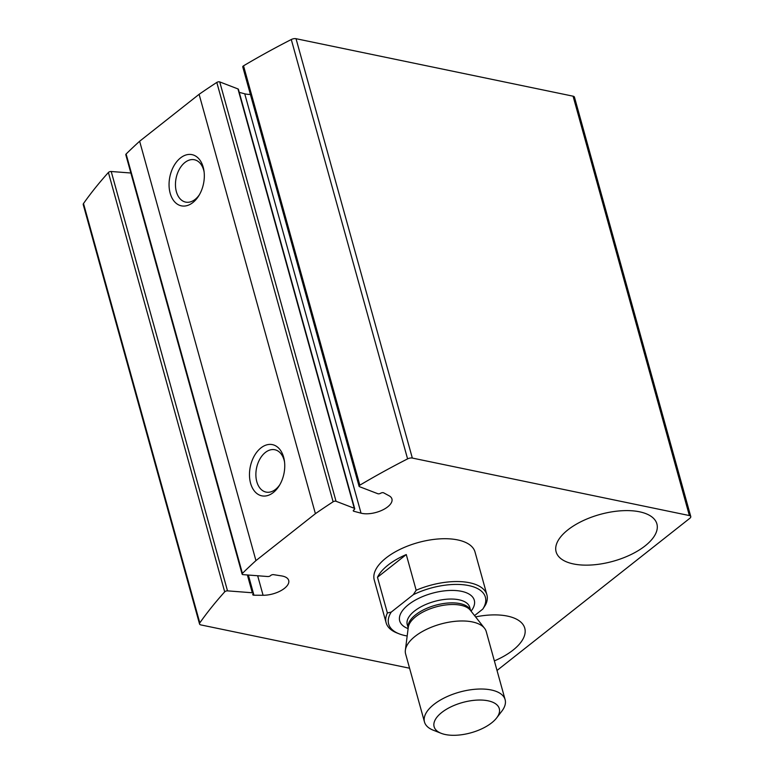 <?xml version="1.0" encoding="UTF-8"?>
<svg xmlns="http://www.w3.org/2000/svg" width="774" height="774" viewBox="0 0 774 774"><rect width="100%" height="100%" fill="white"/><g stroke="black" fill="none" stroke-linecap="round" stroke-linejoin="round"><path stroke-width="1.16" d="M257.665 575.75L263.073 595.274L253.94 595.216A2.09 0.968 164.5 0 1 252.759 594.684A2.09 0.968 164.5 0 1 253.021 593.987A2.09 0.968 164.5 0 0 253.292 593.3A2.09 0.968 164.5 0 0 252.305 592.768L227.508 590.862A2.09 0.968 164.5 0 0 224.702 591.849A522.905 243.065 164.5 0 0 199.808 622.886A4.18 1.945 164.5 0 0 199.537 623.96A4.18 1.945 164.5 0 0 200.921 624.928L409.581 668.223M130.874 173.008L111.214 171.499A2.09 0.968 164.5 0 0 108.399 172.486A522.905 243.065 164.5 0 0 83.505 203.523A4.18 1.945 164.5 0 0 83.234 204.588L199.537 623.96M497.024 670.458L689.827 518.29A4.18 1.945 164.5 0 0 690.766 516.529A4.18 1.945 164.5 0 0 689.373 515.561L412.329 458.063A4.18 1.945 164.5 0 0 407.588 458.885A522.905 243.065 164.5 0 0 359.842 485.182A2.09 0.968 164.5 0 0 359.068 486.266A2.09 0.968 164.5 0 0 359.513 486.682L377.809 493.715A2.09 0.968 164.5 0 0 380.663 493.241A2.09 0.968 164.5 0 1 383.662 492.835L389.119 495.795A18.828 8.746 164.5 0 1 391.925 498.949A18.828 8.746 164.5 0 1 381.969 510.289A18.828 8.746 164.5 0 1 361.042 513.172L353.863 511.275A2.09 0.968 164.5 0 1 353.263 510.811A2.09 0.968 164.5 0 1 353.989 509.756A2.09 0.968 164.5 0 0 354.715 508.702A2.09 0.968 164.5 0 0 354.269 508.286L336.032 501.271A2.09 0.968 164.5 0 0 333.11 501.784A522.905 243.065 164.5 0 0 315.405 513.684L255.942 560.608A522.905 243.065 164.5 0 0 242.407 573.379A2.09 0.968 164.5 0 0 242.107 574.105A2.09 0.968 164.5 0 0 243.084 574.637L267.804 576.533A2.09 0.968 164.5 0 0 270.59 575.585A2.09 0.968 164.5 0 1 273.561 574.656L281.552 575.914A18.828 8.746 164.5 0 1 288.692 580.432A18.828 8.746 164.5 0 1 281.465 590.359A18.828 8.746 164.5 0 1 263.073 595.274M690.766 516.529L574.463 97.156A4.18 1.945 164.5 0 0 573.079 96.189L296.026 38.7A4.18 1.945 164.5 0 0 291.285 39.522A522.905 243.065 164.5 0 0 243.539 65.819A2.09 0.968 164.5 0 0 242.765 66.903L359.068 486.266M239.243 92.358L244.739 93.799A18.828 8.746 164.5 0 0 250.399 94.438M354.715 508.702L238.411 89.339A2.09 0.968 164.5 0 0 237.966 88.923L219.729 81.909A2.09 0.968 164.5 0 0 216.807 82.421A522.905 243.065 164.5 0 0 199.102 94.312L315.405 513.684M192.881 202.546A26.142 17.173 -78.3 0 0 198.744 195.841A26.142 17.173 -78.3 0 0 203.949 170.715A26.142 17.173 -78.3 0 0 182.2 156.735A26.142 17.173 -78.3 0 0 169.883 192.136A26.142 17.173 -78.3 0 0 192.881 202.546M273.299 492.535A26.142 17.173 -78.3 0 0 279.162 485.83A26.142 17.173 -78.3 0 0 284.377 460.704A26.142 17.173 -78.3 0 0 262.628 446.724A26.142 17.173 -78.3 0 0 250.302 482.125A26.142 17.173 -78.3 0 0 273.299 492.535M199.102 94.312L139.639 141.245L255.942 560.608M139.639 141.245A522.905 243.065 164.5 0 0 126.114 154.007A2.09 0.968 164.5 0 0 125.804 154.742L242.107 574.105M407.172 635.976A50.194 23.336 -15.5 0 1 399.113 633.819L397.043 633.006A52.293 24.304 -15.5 0 1 386.129 622.789L374.248 579.958A52.293 24.304 -15.5 0 1 418.144 542.564A52.293 24.304 -15.5 0 1 475.023 552.007L486.904 594.838A52.293 24.304 -15.5 0 1 485.656 604.658L482.783 609.099L474.559 615.591M573.476 563.946A52.293 24.304 -15.5 0 1 556.119 551.852A52.293 24.304 -15.5 0 1 600.005 514.449A52.293 24.304 -15.5 0 1 656.894 523.901A52.293 24.304 -15.5 0 1 630.665 554.716A52.293 24.304 -15.5 0 1 573.476 563.946M475.584 616.897A52.293 24.304 -15.5 0 1 524.762 628.188A52.293 24.304 -15.5 0 1 494.363 660.89M284.532 461.943A21.614 14.203 -78.3 0 0 274.847 449.752A21.614 14.203 -78.3 0 0 256.552 468.038A21.614 14.203 -78.3 0 0 266.062 492.09A21.614 14.203 -78.3 0 0 275.573 489.362A21.614 14.203 -78.3 0 0 279.801 484.756M204.113 171.954A21.614 14.203 -78.3 0 0 194.429 159.763A21.614 14.203 -78.3 0 0 176.133 178.049A21.614 14.203 -78.3 0 0 185.644 202.101A21.614 14.203 -78.3 0 0 195.154 199.373A21.614 14.203 -78.3 0 0 199.382 194.767M482.783 609.099A50.194 23.336 -15.5 0 0 468.725 585.57A50.194 23.336 -15.5 0 0 413.306 594.684L391.238 612.099A50.194 23.336 -15.5 0 0 399.113 633.819M386.129 622.789A52.293 24.304 -15.5 0 1 387.377 612.969L391.238 612.099M413.306 594.684L416.17 590.243A52.293 24.304 -15.5 0 1 486.904 594.838M387.377 612.969L377.48 577.278A52.293 24.304 164.5 0 1 406.273 554.552L377.48 577.278M416.17 590.243L406.273 554.552M441.741 712.496A33.814 15.712 -15.5 0 1 484.321 700.247A33.814 15.712 -15.5 0 1 496.637 717.933A33.814 15.712 -15.5 0 1 441.18 733.317A33.814 15.712 -15.5 0 1 441.741 712.496M441.18 733.317L433.227 730.182A41.835 19.447 -15.5 0 1 424.491 722.007A41.835 19.447 -15.5 0 1 433.924 704.417A41.835 19.447 -15.5 0 1 476.416 689.17A41.835 19.447 -15.5 0 1 505.112 699.648A41.835 19.447 -15.5 0 1 501.842 711.151L496.637 717.933M424.491 722.007L405.624 653.962A41.835 19.447 -15.5 0 1 405.373 650.179A41.835 19.447 -15.5 0 1 415.058 636.373A41.835 19.447 -15.5 0 1 453.757 621.474A41.835 19.447 -15.5 0 1 484.514 628.236A41.835 19.447 -15.5 0 1 486.246 631.603L505.112 699.648M83.505 203.523L199.808 622.886M573.079 96.189L689.373 515.561M296.026 38.7L412.329 458.063M291.285 39.522L407.588 458.885M243.539 65.819L359.842 485.182M244.739 93.799L361.042 513.172M353.534 510.105L353.863 511.275M237.966 88.923L354.269 508.286M219.729 81.909L336.032 501.271M216.807 82.421L333.11 501.784M126.114 154.007L242.407 573.379M248.348 575.034L253.94 595.216M247.37 574.966L252.305 592.768M111.214 171.499L227.508 590.862M108.399 172.486L224.702 591.849M408.111 628.623A38.69 17.986 -15.5 0 1 408.44 604.668A38.69 17.986 -15.5 0 1 457.386 590.688A38.69 17.986 -15.5 0 1 471.066 611.16M405.373 650.179L408.266 627.404A32.798 15.248 -15.5 0 1 415.851 616.588A32.798 15.248 -15.5 0 1 446.192 604.9A32.798 15.248 -15.5 0 1 470.311 610.202L484.514 628.236M408.198 627.937A32.421 15.074 -15.5 0 1 415.619 614.808A32.421 15.074 -15.5 0 1 448.03 603.023A32.421 15.074 -15.5 0 1 470.64 610.618M408.188 627.985L407.25 624.618A32.421 15.074 -15.5 0 1 414.564 610.986A32.421 15.074 -15.5 0 1 447.498 599.163A32.421 15.074 -15.5 0 1 469.731 607.29L470.669 610.657M248.222 575.024L253.292 593.3"/></g></svg>
